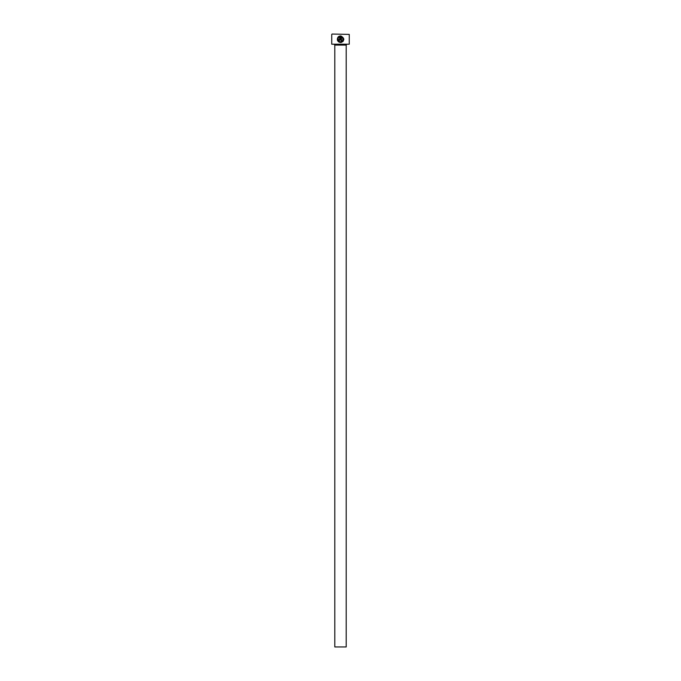 <?xml version="1.0" encoding="UTF-8"?>
<svg xmlns="http://www.w3.org/2000/svg" width="681" height="681" viewBox="0 0 681 681"><rect width="100%" height="100%" fill="white"/><g stroke="black" fill="none" stroke-linecap="round" stroke-linejoin="round"><path stroke-width="1.02" d="M338.134 38.187L338.474 37.608C337.435 39.873 338.125 41.286 340.551 41.847L339.189 41.464M339.147 41.447L338.193 40.383M337.963 39.685L338.108 38.255M340.551 41.847C343.599 40.69 343.931 38.996 341.539 36.783L341.539 40.537L340.883 40.537L340.883 35.948C344.807 38.332 344.697 40.52 340.551 42.511C337.478 41.779 336.627 39.992 338.006 37.14L338.474 37.608M341.181 42.452L342.969 41.447M343.224 41.141L343.845 39.234M339.572 36.783L339.572 39.549L338.253 39.549L339.24 40.537L340.228 39.549L340.228 35.948L338.474 36.672L339.572 36.783L338.942 37.14M349.259 44.205L331.741 44.205L349.259 44.205L349.259 34.399L332.098 34.05L349.259 34.399M346.195 646.95L334.805 646.95L334.805 45.082L346.195 45.082L346.195 646.95M334.286 44.554A0.528 0.528 0 0 1 334.805 45.082M346.714 44.554A0.528 0.528 0 0 0 346.195 45.082M331.741 44.205L331.741 34.399M339.291 36.187L338.474 36.672M337.589 40.639L338.942 42.086M342.322 37.268L342.858 37.949M342.866 37.966L342.815 40.562"/></g></svg>
